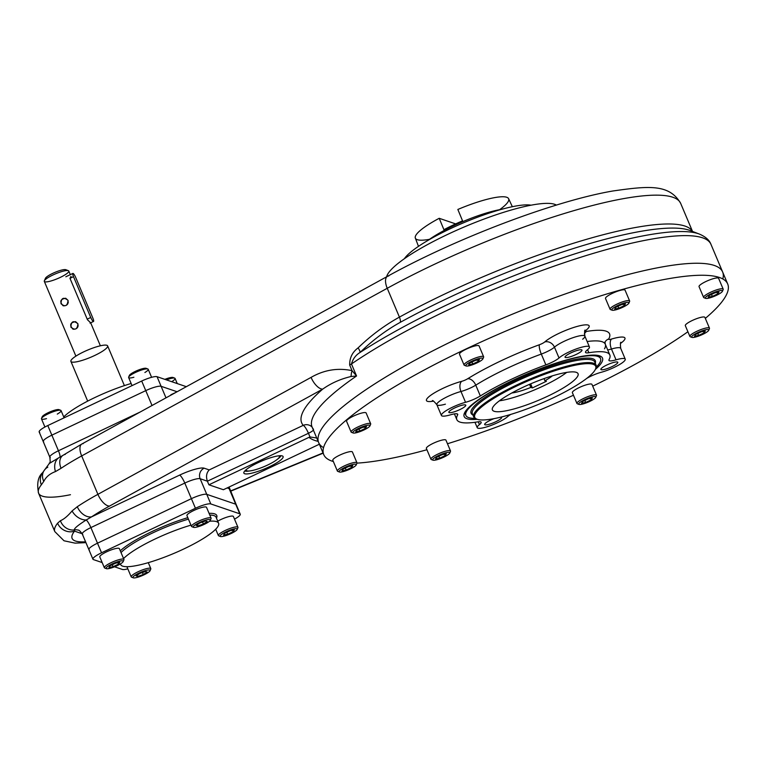 <?xml version="1.0" encoding="UTF-8"?>
<svg xmlns="http://www.w3.org/2000/svg" width="766" height="766" viewBox="0 0 766 766"><rect width="100%" height="100%" fill="white"/><g stroke="black" fill="none" stroke-linecap="round" stroke-linejoin="round"><path stroke-width="1.15" d="M173.355 378.031A9.297 1.819 -22.9 0 0 164.862 379.361A9.297 1.819 -22.9 0 1 173.03 377.485L174.715 378.136A10.628 2.087 -22.9 0 0 166.394 379.879A10.628 2.087 -22.9 0 1 175.079 378.433L177.252 383.575M174.715 378.136A10.628 2.087 -22.9 0 1 171.699 381.688M132.03 385.614L128.631 377.552A10.628 2.087 -22.9 0 1 136.559 371.96A10.628 2.087 -22.9 0 1 147.809 368.963A10.628 2.087 -22.9 0 1 148.211 369.279L151.601 377.312M133.878 377.245A10.628 2.087 -22.9 0 1 128.659 377.092A10.628 2.087 -22.9 0 1 137.535 371.529A10.628 2.087 -22.9 0 1 147.809 368.963A10.628 2.087 -22.9 0 1 147.857 368.982A10.628 2.087 -22.9 0 1 144.889 372.506M128.659 377.092L129.377 375.426A9.297 1.819 -22.9 0 1 137.143 370.572A9.297 1.819 -22.9 0 1 146.134 368.322A9.297 1.819 -22.9 0 1 146.162 368.341L147.857 368.982M129.531 376.039A9.297 1.819 -22.9 0 1 135.678 371.213A9.297 1.819 -22.9 0 1 146.134 368.322M211.09 518.132A10.628 2.087 157.1 0 0 198.404 521.282A10.628 2.087 157.1 0 0 191.5 526.405L186.942 515.595A10.628 2.087 157.1 0 1 195.924 509.543A10.628 2.087 157.1 0 1 206.523 507.322L211.09 518.132M197.858 525.945L196.182 525.38L200.041 522.862L205.575 520.928L207.241 521.493L203.383 524.001L197.858 525.945L196.182 525.38L200.041 522.862L205.575 520.928L207.241 521.493L203.383 524.001L197.858 525.945L197.302 524.643L197.858 525.945M202.53 521.991L203.383 524.001L202.53 521.991M210.344 520.258L211.052 518.592A10.628 2.087 157.1 0 0 198.404 521.282A10.628 2.087 157.1 0 0 191.864 526.702L193.549 527.343A9.297 1.819 157.1 0 0 202.511 525.141A9.297 1.819 157.1 0 0 210.344 520.258A9.297 1.819 157.1 0 0 199.265 522.603A9.297 1.819 157.1 0 0 193.549 527.343M199.265 522.603A9.297 1.819 157.1 0 0 195.952 527.267A9.297 1.819 157.1 0 0 210.181 520.526A9.297 1.819 157.1 0 0 199.265 522.603M217.726 521.167A10.628 2.087 157.1 0 1 227.636 516.926A10.628 2.087 157.1 0 1 233.391 516.476L237.948 527.276A10.628 2.087 157.1 0 0 237.546 526.96A10.628 2.087 157.1 0 0 226.296 529.957A10.628 2.087 157.1 0 0 218.367 535.549A10.628 2.087 157.1 0 0 218.77 535.865M224.792 533.27L230.212 530.704L234.377 529.909L233.113 531.681L227.694 534.256L223.528 535.051L224.792 533.27L230.212 530.704L234.377 529.909L233.113 531.681L227.694 534.256L223.528 535.051L224.792 533.27M226.86 532.293L227.694 534.256L226.86 532.293M232.51 530.264L233.113 531.681L232.51 530.264M237.201 529.402L237.92 527.745A10.628 2.087 157.1 0 0 237.546 526.96A10.628 2.087 157.1 0 0 225.338 530.398A10.628 2.087 157.1 0 0 218.722 535.846L220.407 536.497A9.297 1.819 157.1 0 0 229.379 534.295A9.297 1.819 157.1 0 0 237.201 529.402A9.297 1.819 157.1 0 0 236.886 528.722A9.297 1.819 157.1 0 0 226.2 531.719A9.297 1.819 157.1 0 0 220.407 536.497M236.886 528.722A9.297 1.819 157.1 0 0 222.36 533.816A9.297 1.819 157.1 0 0 226.746 535.31A9.297 1.819 157.1 0 0 236.886 528.722M148.288 562.656L150.806 568.592A10.628 2.087 157.1 0 0 138.11 571.752A10.628 2.087 157.1 0 0 131.216 576.865L126.917 566.696M145.463 571.455L147.139 572.02L143.28 574.529L137.746 576.472L136.07 575.908L139.929 573.399L145.463 571.455L147.139 572.02L143.28 574.529L137.746 576.472L136.07 575.908L139.929 573.399L145.463 571.455M137.2 575.17L137.746 576.472L137.2 575.17M142.428 572.518L143.28 574.529L142.428 572.518M150.05 570.718L150.768 569.061A10.628 2.087 157.1 0 0 140.197 570.814A10.628 2.087 157.1 0 0 131.58 577.171L133.265 577.813A9.297 1.819 157.1 0 0 144.046 574.797A9.297 1.819 157.1 0 0 150.05 570.718A9.297 1.819 157.1 0 0 140.81 572.25A9.297 1.819 157.1 0 0 133.265 577.813M144.046 574.797A9.297 1.819 157.1 0 0 147.369 570.124A9.297 1.819 157.1 0 0 133.131 576.875A9.297 1.819 157.1 0 0 144.046 574.797M104.348 567.721L99.791 556.92A10.628 2.087 157.1 0 1 107.719 551.319A10.628 2.087 157.1 0 1 118.969 548.332A10.628 2.087 157.1 0 1 119.372 548.648L123.939 559.448A10.628 2.087 157.1 0 0 123.537 559.132A10.628 2.087 157.1 0 0 112.286 562.12A10.628 2.087 157.1 0 0 104.348 567.721A10.628 2.087 157.1 0 0 104.76 568.037A10.628 2.087 157.1 0 1 104.712 568.018A10.628 2.087 157.1 0 1 113.339 561.67A10.628 2.087 157.1 0 1 123.901 559.917L123.192 561.574A9.297 1.819 157.1 0 0 113.942 563.106A9.297 1.819 157.1 0 0 106.397 568.669A9.297 1.819 157.1 0 0 106.436 568.678A9.297 1.819 157.1 0 0 115.427 566.438A9.297 1.819 157.1 0 0 123.192 561.574M118.519 564.13L113.1 566.696L108.944 567.491L110.208 565.71L115.628 563.144L119.783 562.349L118.519 564.13L113.1 566.696L108.944 567.491L110.208 565.71L115.628 563.144L119.783 562.349L118.519 564.13L117.926 562.704L118.519 564.13M112.276 564.733L113.1 566.696L112.276 564.733M106.436 568.678A9.297 1.819 157.1 0 0 120.951 563.585A9.297 1.819 157.1 0 0 116.566 562.091A9.297 1.819 157.1 0 0 106.436 568.678M44.916 427.016L41.479 418.878A10.628 2.087 -22.9 0 1 48.373 413.755A10.628 2.087 -22.9 0 1 61.06 410.605L64.114 417.824M46.487 418.638A10.628 2.087 -22.9 0 1 41.517 418.408A10.628 2.087 -22.9 0 1 48.373 413.755A10.628 2.087 -22.9 0 1 60.706 410.298A10.628 2.087 -22.9 0 1 57.278 414.1M41.517 418.408L42.226 416.752A9.297 1.819 -22.9 0 1 48.229 412.673A9.297 1.819 -22.9 0 1 59.02 409.657L60.706 410.298M42.389 417.365A9.297 1.819 -22.9 0 1 48.229 412.673A9.297 1.819 -22.9 0 1 59.346 410.193M351.106 432.034L346.538 421.233A10.628 2.087 157.1 0 1 354.466 415.641A10.628 2.087 157.1 0 1 365.727 412.644A10.628 2.087 157.1 0 1 366.129 412.96L370.687 423.761A10.628 2.087 157.1 0 0 370.284 423.445A10.628 2.087 157.1 0 0 359.034 426.442A10.628 2.087 157.1 0 0 351.106 432.034A10.628 2.087 157.1 0 0 351.508 432.35A10.628 2.087 157.1 0 1 351.46 432.34A10.628 2.087 157.1 0 1 360.087 425.982A10.628 2.087 157.1 0 1 370.658 424.23L369.94 425.886A9.297 1.819 157.1 0 0 360.7 427.418A9.297 1.819 157.1 0 0 353.155 432.981A9.297 1.819 157.1 0 0 362.184 430.751A9.297 1.819 157.1 0 0 369.94 425.886M365.277 428.443L359.857 431.019L355.692 431.804L356.956 430.032L362.385 427.457L366.541 426.672L365.277 428.443L359.857 431.019L355.692 431.804L356.956 430.032L362.385 427.457L366.541 426.672L365.277 428.443L364.673 427.026L365.277 428.443M359.024 429.046L359.857 431.019L359.024 429.046M353.155 432.981A9.297 1.819 157.1 0 0 353.193 433.001A9.297 1.819 157.1 0 0 367.709 427.897A9.297 1.819 157.1 0 0 363.323 426.403A9.297 1.819 157.1 0 0 353.193 433.001L351.46 432.34M464.052 365.018L459.485 354.218A10.628 2.087 157.1 0 1 467.413 348.616A10.628 2.087 157.1 0 1 478.673 345.629A10.628 2.087 157.1 0 1 479.076 345.945L483.633 356.745A10.628 2.087 157.1 0 0 483.231 356.429A10.628 2.087 157.1 0 0 471.98 359.417A10.628 2.087 157.1 0 0 464.052 365.018A10.628 2.087 157.1 0 0 464.455 365.334A10.628 2.087 157.1 0 0 464.455 365.334A10.628 2.087 157.1 0 1 473.034 358.967A10.628 2.087 157.1 0 1 483.605 357.215L482.886 358.871A9.297 1.819 157.1 0 0 473.647 360.403A9.297 1.819 157.1 0 0 466.101 365.966A9.297 1.819 157.1 0 0 466.14 365.976A9.297 1.819 157.1 0 0 475.131 363.735A9.297 1.819 157.1 0 0 482.886 358.871M478.223 361.428L472.804 363.994L468.639 364.788L469.903 363.007L475.332 360.441L479.487 359.647L478.223 361.428L472.804 363.994L468.639 364.788L469.903 363.007L475.332 360.441L479.487 359.647L478.223 361.428L477.62 360.001L478.223 361.428M471.971 362.031L472.804 363.994L471.971 362.031M466.14 365.976A9.297 1.819 157.1 0 0 480.655 360.882A9.297 1.819 157.1 0 0 476.27 359.388A9.297 1.819 157.1 0 0 466.14 365.976M610.062 309.263L605.494 298.453A10.628 2.087 157.1 0 1 613.432 292.861A10.628 2.087 157.1 0 1 624.683 289.864A10.628 2.087 157.1 0 1 625.085 290.18L629.652 300.99A10.628 2.087 157.1 0 0 629.25 300.674A10.628 2.087 157.1 0 0 617.99 303.662A10.628 2.087 157.1 0 0 610.062 309.263A10.628 2.087 157.1 0 0 610.464 309.579A10.628 2.087 157.1 0 1 610.425 309.56A10.628 2.087 157.1 0 1 619.043 303.202A10.628 2.087 157.1 0 1 629.614 301.45L628.896 303.116A9.297 1.819 157.1 0 0 619.656 304.648A9.297 1.819 157.1 0 0 612.111 310.201A9.297 1.819 157.1 0 0 612.149 310.22A9.297 1.819 157.1 0 0 621.14 307.97A9.297 1.819 157.1 0 0 628.896 303.116M624.233 305.663L618.813 308.238L614.658 309.033L615.921 307.252L621.341 304.676L625.496 303.891L624.233 305.663L618.813 308.238L614.658 309.033L615.921 307.252L621.341 304.676L625.496 303.891L624.233 305.663L623.629 304.246L624.233 305.663M617.98 306.276L618.813 308.238L617.98 306.276M612.149 310.22A9.297 1.819 157.1 0 0 626.665 305.127A9.297 1.819 157.1 0 0 622.279 303.623A9.297 1.819 157.1 0 0 612.149 310.22M703.609 297.428L699.042 286.618A10.628 2.087 157.1 0 1 706.97 281.026A10.628 2.087 157.1 0 1 718.221 278.029A10.628 2.087 157.1 0 1 718.623 278.345L723.19 289.146A10.628 2.087 157.1 0 0 722.788 288.839A10.628 2.087 157.1 0 0 711.537 291.827A10.628 2.087 157.1 0 0 703.609 297.428A10.628 2.087 157.1 0 0 704.011 297.735A10.628 2.087 157.1 0 1 703.964 297.725A10.628 2.087 157.1 0 1 712.591 291.367A10.628 2.087 157.1 0 1 723.152 289.615L722.443 291.281A9.297 1.819 157.1 0 0 713.194 292.813A9.297 1.819 157.1 0 0 705.649 298.367A9.297 1.819 157.1 0 0 705.687 298.386A9.297 1.819 157.1 0 0 714.678 296.136A9.297 1.819 157.1 0 0 722.443 291.281M717.78 293.828L712.351 296.404L708.196 297.198L709.46 295.417L714.879 292.842L719.035 292.057L717.78 293.828L712.351 296.404L708.196 297.198L709.46 295.417L714.879 292.842L719.035 292.057L717.78 293.828L717.177 292.411L717.78 293.828M711.528 294.441L712.351 296.404L711.528 294.441M705.687 298.386A9.297 1.819 157.1 0 0 720.203 293.282A9.297 1.819 157.1 0 0 715.817 291.789A9.297 1.819 157.1 0 0 705.687 298.386M689.888 336.446L685.321 325.646A10.628 2.087 157.1 0 1 693.249 320.044A10.628 2.087 157.1 0 1 704.5 317.057A10.628 2.087 157.1 0 1 704.902 317.373L709.469 328.174A10.628 2.087 157.1 0 0 709.067 327.858A10.628 2.087 157.1 0 0 697.816 330.845A10.628 2.087 157.1 0 0 689.888 336.446A10.628 2.087 157.1 0 0 690.29 336.762A10.628 2.087 157.1 0 1 690.243 336.743A10.628 2.087 157.1 0 1 698.87 330.385A10.628 2.087 157.1 0 1 709.431 328.643L708.722 330.299A9.297 1.819 157.1 0 0 699.473 331.831A9.297 1.819 157.1 0 0 691.928 337.394A9.297 1.819 157.1 0 0 691.966 337.404A9.297 1.819 157.1 0 0 700.957 335.163A9.297 1.819 157.1 0 0 708.722 330.299M704.059 332.856L698.63 335.422L694.475 336.217L695.739 334.436L701.158 331.87L705.323 331.075L704.059 332.856L698.63 335.422L694.475 336.217L695.739 334.436L701.158 331.87L705.323 331.075L704.059 332.856L703.456 331.429L704.059 332.856M697.807 333.459L698.63 335.422L697.807 333.459M691.966 337.404A9.297 1.819 157.1 0 0 706.482 332.31A9.297 1.819 157.1 0 0 702.096 330.816A9.297 1.819 157.1 0 0 691.966 337.404M576.942 403.462L572.374 392.661A10.628 2.087 157.1 0 1 580.302 387.06A10.628 2.087 157.1 0 1 591.553 384.072A10.628 2.087 157.1 0 1 591.955 384.388L596.523 395.189A10.628 2.087 157.1 0 0 596.12 394.873A10.628 2.087 157.1 0 0 584.87 397.87A10.628 2.087 157.1 0 0 576.942 403.462A10.628 2.087 157.1 0 0 577.344 403.778A10.628 2.087 157.1 0 1 577.296 403.768A10.628 2.087 157.1 0 1 585.923 397.41A10.628 2.087 157.1 0 1 596.484 395.658L595.776 397.315A9.297 1.819 157.1 0 0 586.526 398.847A9.297 1.819 157.1 0 0 578.981 404.41A9.297 1.819 157.1 0 0 588.01 402.179A9.297 1.819 157.1 0 0 595.776 397.315M591.113 399.871L585.684 402.447L581.528 403.232L582.792 401.461L588.211 398.885L592.367 398.09L591.113 399.871L585.684 402.447L581.528 403.232L582.792 401.461L588.211 398.885L592.367 398.09L591.113 399.871L590.509 398.454L591.113 399.871M584.86 400.474L585.684 402.447L584.86 400.474M578.981 404.41A9.297 1.819 157.1 0 0 579.019 404.419A9.297 1.819 157.1 0 0 593.535 399.325A9.297 1.819 157.1 0 0 589.15 397.832A9.297 1.819 157.1 0 0 579.019 404.419L577.296 403.768M430.923 459.227L426.365 448.416A10.628 2.087 157.1 0 1 434.293 442.825A10.628 2.087 157.1 0 1 445.544 439.828A10.628 2.087 157.1 0 1 445.946 440.144L450.513 450.954A10.628 2.087 157.1 0 0 450.111 450.638A10.628 2.087 157.1 0 0 438.861 453.625A10.628 2.087 157.1 0 0 430.923 459.227A10.628 2.087 157.1 0 0 431.335 459.543A10.628 2.087 157.1 0 1 431.287 459.523A10.628 2.087 157.1 0 1 439.914 453.166A10.628 2.087 157.1 0 1 450.475 451.413L449.766 453.079A9.297 1.819 157.1 0 0 440.517 454.611A9.297 1.819 157.1 0 0 432.972 460.165A9.297 1.819 157.1 0 0 433.01 460.184A9.297 1.819 157.1 0 0 442.001 457.934A9.297 1.819 157.1 0 0 449.766 453.079M445.094 455.626L439.674 458.202L435.519 458.997L436.783 457.216L442.202 454.65L446.358 453.855L445.094 455.626L439.674 458.202L435.519 458.997L436.783 457.216L442.202 454.65L446.358 453.855L445.094 455.626L444.5 454.209L445.094 455.626M438.851 456.239L439.674 458.202L438.851 456.239M433.01 460.184A9.297 1.819 157.1 0 0 447.526 455.09A9.297 1.819 157.1 0 0 443.141 453.596A9.297 1.819 157.1 0 0 433.01 460.184M337.385 471.061L332.817 460.251A10.628 2.087 157.1 0 1 340.755 454.659A10.628 2.087 157.1 0 1 352.006 451.662A10.628 2.087 157.1 0 1 352.408 451.978L356.966 462.788A10.628 2.087 157.1 0 0 356.563 462.473A10.628 2.087 157.1 0 0 345.313 465.46A10.628 2.087 157.1 0 0 337.385 471.061A10.628 2.087 157.1 0 0 337.787 471.377A10.628 2.087 157.1 0 1 337.749 471.358A10.628 2.087 157.1 0 1 346.366 465A10.628 2.087 157.1 0 1 356.937 463.248L356.219 464.914A9.297 1.819 157.1 0 0 346.979 466.446A9.297 1.819 157.1 0 0 339.434 472A9.297 1.819 157.1 0 0 339.472 472.019A9.297 1.819 157.1 0 0 348.463 469.778A9.297 1.819 157.1 0 0 356.219 464.914M351.556 467.471L346.136 470.037L341.971 470.831L343.235 469.051L348.664 466.484L352.82 465.69L351.556 467.471L346.136 470.037L341.971 470.831L343.235 469.051L348.664 466.484L352.82 465.69L351.556 467.471L350.952 466.044L351.556 467.471M345.303 468.074L346.136 470.037L345.303 468.074M339.472 472.019A9.297 1.819 157.1 0 0 353.988 466.925A9.297 1.819 157.1 0 0 349.602 465.431A9.297 1.819 157.1 0 0 339.472 472.019M246.93 470.812A17.944 3.514 -22.9 0 0 264.213 466.561A17.944 3.514 -22.9 0 0 279.312 457.13A17.944 3.514 -22.9 0 0 278.728 455.827A17.944 3.514 -22.9 0 1 264.213 466.561A17.944 3.514 -22.9 0 1 246.393 469.481A17.944 3.514 -22.9 0 0 246.93 470.812L245.484 470.257M727.7 283.985A219.258 42.963 157.1 0 0 466.025 348.97A219.258 42.963 157.1 0 1 681.501 276.727A219.258 42.963 157.1 0 1 705.333 318.378A219.258 42.963 157.1 0 0 727.7 283.985L722.625 271.978A219.258 42.963 157.1 0 0 460.95 336.963A219.258 42.963 157.1 0 0 318.675 442.614L312.088 427.007A219.258 42.963 -22.9 0 1 356.554 375.991L351.087 376.508C340.583 378.959 331.123 383.163 322.716 389.118A13.29 6.042 61.3 0 1 311.073 377.389C324.056 369.911 337.72 367.661 352.044 370.639A13.29 6.128 111.8 0 0 351.087 376.508C340.583 378.959 331.123 383.163 322.716 389.118L109.538 506.067L322.716 389.118A13.29 6.042 61.3 0 1 311.073 377.389C324.056 369.911 337.72 367.661 352.044 370.639L356.554 375.991L351.087 376.508A13.29 6.128 111.8 0 1 352.044 370.639L356.554 375.991L351.47 363.965C352.896 358.909 355.778 355.06 360.106 352.437A7.976 3.131 46.1 0 0 358.076 347.908C352.35 352.159 349.545 357.875 349.689 365.056A7.976 1.561 157.1 0 0 351.47 363.965C352.896 358.909 355.778 355.06 360.106 352.437A216.922 42.503 -22.9 0 1 553.138 261.158A216.922 42.503 -22.9 0 1 699.32 234.051C705.563 236.723 709.44 240.151 710.963 244.354A219.258 42.963 -22.9 0 0 568.688 261.168A219.258 42.963 -22.9 0 0 351.47 363.965L356.554 375.991A219.258 42.963 -22.9 0 0 312.088 427.007A219.258 42.963 -22.9 0 0 313.562 429.362M466.025 348.97A219.258 42.963 157.1 0 0 323.75 454.621A219.258 42.963 157.1 0 0 333.363 461.544A219.258 42.963 157.1 0 1 466.025 348.97M356.985 463.124A219.258 42.963 157.1 0 0 426.921 449.747A219.258 42.963 157.1 0 1 356.985 463.124M447.468 443.744A219.258 42.963 157.1 0 0 573.456 395.218A219.258 42.963 157.1 0 1 447.468 443.744M592.702 386.15A219.258 42.963 157.1 0 0 687.897 331.745A219.258 42.963 157.1 0 1 592.702 386.15M459.82 409.609A9.192 1.8 -22.9 0 1 448.857 412.328A9.192 1.8 -22.9 0 1 456.622 407.091A9.192 1.8 -22.9 0 1 465.785 405.176A9.192 1.8 -22.9 0 1 459.82 409.609A9.192 1.8 -22.9 0 1 449.039 411.658A9.192 1.8 -22.9 0 1 463.104 404.994A9.192 1.8 -22.9 0 1 459.82 409.609M565.404 357.511A9.192 1.8 -22.9 0 1 565.049 357.234A9.192 1.8 -22.9 0 1 572.815 352.006A9.192 1.8 -22.9 0 1 581.988 350.081A9.192 1.8 -22.9 0 1 575.132 354.926A9.192 1.8 -22.9 0 1 565.404 357.511A9.192 1.8 -22.9 0 1 575.41 351A9.192 1.8 -22.9 0 1 579.747 352.475A9.192 1.8 -22.9 0 1 565.404 357.511M606.835 365.009A9.192 1.8 -22.9 0 1 617.808 362.28A9.192 1.8 -22.9 0 1 610.042 367.517A9.192 1.8 -22.9 0 1 600.87 369.432A9.192 1.8 -22.9 0 1 606.835 365.009A9.192 1.8 -22.9 0 1 617.626 362.95A9.192 1.8 -22.9 0 1 603.56 369.624A9.192 1.8 -22.9 0 1 606.835 365.009M501.261 417.106A9.192 1.8 -22.9 0 1 501.606 417.374A9.192 1.8 -22.9 0 1 493.84 422.612A9.192 1.8 -22.9 0 1 484.667 424.527A9.192 1.8 -22.9 0 1 494.08 418.638A9.192 1.8 -22.9 0 0 484.648 424.431A9.192 1.8 -22.9 0 0 494.51 422.325A9.192 1.8 -22.9 0 0 501.261 417.106A9.192 1.8 -22.9 0 0 501.146 417.068A9.192 1.8 -22.9 0 1 501.261 417.106M465.106 411.916A73.086 14.324 157.1 0 0 465.671 414.645M600.104 357.866A73.086 14.324 157.1 0 0 598.533 355.548M512.885 380.348A75.078 14.707 157.1 0 0 464.416 413.228A75.078 14.707 157.1 0 0 477.266 419.308A75.078 14.707 157.1 0 1 512.885 380.348A75.078 14.707 157.1 0 1 599.95 355.97L599.95 355.97A75.078 14.707 157.1 0 1 595.354 369.423A75.078 14.707 157.1 0 0 586.296 355.654A75.078 14.707 157.1 0 0 512.885 380.348M432.311 400.8C432.407 399.929 433.92 401.221 436.84 404.668A17.273 3.39 157.1 0 1 444.318 398.243A17.273 3.39 157.1 0 1 460.969 391.493A7.976 4.558 -104.9 0 1 461.716 381.315A7.976 4.558 -104.9 0 0 460.969 391.493A13.29 2.604 157.1 0 0 475.763 385.154A83.054 16.277 157.1 0 1 541.303 354.074A7.976 1.905 -110.1 0 1 539.465 344.719A91.02 17.838 157.1 0 0 467.633 378.777A7.976 4.912 -121.9 0 1 475.763 385.154L480.33 395.955A13.29 2.604 157.1 0 1 465.536 402.303L460.969 391.493A13.29 2.604 157.1 0 0 475.763 385.154L480.33 395.955A83.054 16.277 157.1 0 1 545.871 364.875A13.29 2.604 157.1 0 0 559.027 357.971L554.46 347.17A7.976 6.808 48 0 0 544.731 341.962A5.314 1.044 157.1 0 1 539.465 344.719A5.314 1.044 157.1 0 0 544.731 341.962A25.249 4.95 157.1 0 1 576.827 326.527A25.249 4.95 157.1 0 1 585.933 330.328A5.314 1.044 157.1 0 0 586.593 331.419A91.02 17.838 157.1 0 1 608.731 338.965A5.314 1.044 157.1 0 0 611.517 339.051A25.249 4.95 157.1 0 1 620.517 343.446A25.249 4.95 157.1 0 0 611.517 339.051A5.314 1.044 157.1 0 1 608.731 338.965A91.02 17.838 157.1 0 0 586.593 331.419A5.314 1.044 157.1 0 1 585.933 330.328A25.249 4.95 157.1 0 0 576.827 326.527A25.249 4.95 157.1 0 0 544.731 341.962A7.976 6.808 48 0 1 554.46 347.17A13.29 2.604 157.1 0 1 541.303 354.074A83.054 16.277 157.1 0 0 475.763 385.154A7.976 4.912 -121.9 0 0 467.633 378.777A5.314 1.044 157.1 0 1 461.716 381.315A25.249 4.95 157.1 0 0 431.21 394.95A25.249 4.95 157.1 0 0 433.46 401.145A25.249 4.95 157.1 0 1 431.21 394.95A25.249 4.95 157.1 0 1 461.716 381.315A5.314 1.044 157.1 0 0 467.633 378.777A91.02 17.838 157.1 0 1 539.465 344.719A7.976 1.905 -110.1 0 0 541.303 354.074L545.871 364.875A13.29 2.604 157.1 0 0 559.027 357.971L554.46 347.17A17.273 3.39 157.1 0 1 571.742 338.132A17.273 3.39 157.1 0 1 584.87 336.14A17.273 3.39 157.1 0 0 571.742 338.132A17.273 3.39 157.1 0 0 554.46 347.17A13.29 2.604 157.1 0 1 541.303 354.074L545.871 364.875A83.054 16.277 157.1 0 0 480.33 395.955A13.29 2.604 157.1 0 1 465.536 402.303L460.969 391.493A17.273 3.39 157.1 0 0 444.318 398.243A17.273 3.39 157.1 0 0 436.84 404.668A17.273 3.39 157.1 0 0 445.41 404.17M722.826 278.968A219.258 42.963 157.1 0 0 460.95 336.963A219.258 42.963 157.1 0 0 323.549 447.631M582.648 339.214A17.273 3.39 157.1 0 0 584.87 336.14C584.429 331.63 584.563 329.648 585.262 330.184M584.946 330.701A7.976 6.348 -128.2 0 1 585.933 330.328A7.976 6.348 -128.2 0 0 584.946 330.701M584.343 334.014A7.976 6.08 80.7 0 1 586.593 331.419A7.976 6.08 80.7 0 0 584.343 334.014M604.508 348.827A83.054 16.277 157.1 0 0 605.274 344.183A83.054 16.277 157.1 0 0 587.149 341.521A83.054 16.277 157.1 0 1 605.274 344.183L605.016 341.866M604.987 341.99A7.976 7.583 -150.8 0 1 608.731 338.965A7.976 7.583 -150.8 0 0 604.987 341.99M607.697 349.928A13.29 2.604 157.1 0 0 611.469 349.028A7.976 3.849 73.4 0 1 611.517 339.051A7.976 3.849 73.4 0 0 611.469 349.028A17.273 3.39 157.1 0 1 620.69 348.339A17.273 3.39 157.1 0 0 611.469 349.028A13.29 2.604 157.1 0 1 607.697 349.928M609.066 359.627A13.29 2.604 157.1 0 0 608.941 360.365A13.29 2.604 157.1 0 0 616.036 359.838L611.469 349.028L616.036 359.838A17.273 3.39 157.1 0 1 625.248 359.139A17.273 3.39 157.1 0 1 617.779 365.564A17.273 3.39 157.1 0 1 601.128 372.314A13.29 2.604 157.1 0 0 586.574 378.509A13.29 2.604 157.1 0 1 601.128 372.314A17.273 3.39 157.1 0 0 623.457 361.878A17.273 3.39 157.1 0 0 616.036 359.838A13.29 2.604 157.1 0 1 609.066 359.627A83.054 16.277 157.1 0 0 609.832 354.993A83.054 16.277 157.1 0 0 588.862 352.743A13.29 2.604 157.1 0 1 585.511 352.389A13.29 2.604 157.1 0 1 587.216 350.014A17.273 3.39 157.1 0 0 589.437 346.941A17.273 3.39 157.1 0 0 576.3 348.932A17.273 3.39 157.1 0 0 559.027 357.971A17.273 3.39 157.1 0 1 580.982 347.41A17.273 3.39 157.1 0 1 587.216 350.014A13.29 2.604 157.1 0 0 588.862 352.743L587.589 349.717L588.862 352.743A83.054 16.277 157.1 0 1 609.066 359.627M456.823 419.624A83.054 16.277 157.1 0 1 457.589 414.99L457.101 413.812L457.589 414.99A13.29 2.604 157.1 0 0 457.714 414.243A13.29 2.604 157.1 0 0 450.628 414.779A17.273 3.39 157.1 0 1 441.408 415.478A17.273 3.39 157.1 0 1 448.886 409.044A17.273 3.39 157.1 0 1 465.536 402.303A17.273 3.39 157.1 0 0 443.208 412.74A17.273 3.39 157.1 0 0 450.628 414.779A13.29 2.604 157.1 0 1 457.589 414.99A83.054 16.277 157.1 0 0 477.793 421.865A13.29 2.604 157.1 0 1 481.153 422.229A13.29 2.604 157.1 0 1 479.449 424.594L478.262 421.798L479.449 424.594A17.273 3.39 157.1 0 0 477.228 427.677A17.273 3.39 157.1 0 0 490.355 425.685A17.273 3.39 157.1 0 0 507.638 416.637A13.29 2.604 157.1 0 1 510.807 414.396A13.29 2.604 157.1 0 0 507.638 416.637A17.273 3.39 157.1 0 1 485.673 427.198A17.273 3.39 157.1 0 1 479.449 424.594A13.29 2.604 157.1 0 0 477.793 421.865A83.054 16.277 157.1 0 1 456.823 419.624L454.401 413.879M499.384 400.829A45.481 8.914 157.1 0 0 566.696 372.4A45.481 8.914 157.1 0 1 499.384 400.829M529.545 384.331L530.848 387.414A26.58 5.209 -22.9 0 1 511.832 392.977A26.58 5.209 -22.9 0 0 530.848 387.414L532.37 387.931L530.848 387.414L529.545 384.331M530.647 383.852L532.37 387.931L530.647 383.852M546.436 381.267L532.37 387.931L546.436 381.267L544.904 380.74L546.436 381.267M544.013 378.615L544.904 380.74A26.58 5.209 -22.9 0 0 552.382 375.847A26.58 5.209 -22.9 0 1 544.904 380.74L544.013 378.615M515.489 381.746A66.441 13.022 -22.9 0 1 594.789 362.05A66.441 13.022 -22.9 0 0 515.489 381.746A66.441 13.022 -22.9 0 0 472.383 413.764A66.441 13.022 -22.9 0 1 515.489 381.746M476.5 419.002A66.441 13.022 -22.9 0 1 473.723 416.943A66.441 13.022 -22.9 0 1 516.839 384.925A66.441 13.022 -22.9 0 1 596.13 365.238A66.441 13.022 -22.9 0 1 595.67 368.657M514.838 380.75A67.437 13.214 -22.9 0 1 595.287 363.237A67.437 13.214 -22.9 0 0 514.838 380.75A67.437 13.214 -22.9 0 0 472.881 414.942A67.437 13.214 -22.9 0 1 514.838 380.75M476.979 419.203L475.973 418.82A66.441 13.022 -22.9 0 1 516.839 384.925A66.441 13.022 -22.9 0 1 595.91 368.149L595.479 369.145A65.646 12.859 -22.9 0 1 540.241 403.653A65.646 12.859 -22.9 0 1 476.979 419.203A65.646 12.859 -22.9 0 1 517.356 385.719A65.646 12.859 -22.9 0 1 595.479 369.145M517.356 385.719A65.646 12.859 -22.9 0 1 594.387 371.041A65.646 12.859 -22.9 0 1 493.955 418.657A65.646 12.859 -22.9 0 1 517.356 385.719M547.891 396.118A46.506 9.115 157.1 0 0 564.475 372.783A46.506 9.115 157.1 0 0 493.323 406.516A46.506 9.115 157.1 0 0 547.891 396.118A46.506 9.115 157.1 0 0 578.071 373.712A46.506 9.115 157.1 0 0 531.681 383.412A46.506 9.115 157.1 0 0 492.385 409.906A46.506 9.115 157.1 0 0 547.891 396.118M596.245 367.144A73.086 14.324 157.1 0 0 600.525 358.565A73.086 14.324 157.1 0 0 527.63 373.818A73.086 14.324 157.1 0 0 465.881 415.45A73.086 14.324 157.1 0 0 475.016 418.351A73.086 14.324 157.1 0 1 527.63 373.818A73.086 14.324 157.1 0 1 596.245 367.144M512.339 206.705L508.624 198.71A50.633 9.92 -22.9 0 0 457.848 209.463L462.549 220.857A51.073 10.006 -22.9 0 0 443.916 229.695A51.073 10.006 -22.9 0 1 462.549 220.857L457.848 209.463A50.633 9.92 -22.9 0 1 502.822 196.757A50.633 9.92 -22.9 0 1 499.623 209.683M418.485 246.346L415.344 238.111A50.633 9.92 -22.9 0 1 439.215 218.3L443.916 229.695L439.215 218.3A50.633 9.92 -22.9 0 0 429.487 239.318M501.414 209.377A51.102 10.015 157.1 0 0 428.022 240.38A51.102 10.015 157.1 0 1 501.414 209.377M404.371 258.707A71.726 14.056 -22.9 0 1 463.794 222.695A71.726 14.056 -22.9 0 1 531.039 205.202A71.726 14.056 -22.9 0 0 463.794 222.695A71.726 14.056 -22.9 0 0 404.371 258.707M455.655 223.902L439.215 218.3L455.655 223.902M71.027 276.335L69.965 278.336L73.498 276.66L90.742 317.478A3.983 0.843 64.6 0 0 93.347 321.452A3.983 0.843 64.6 0 0 92.906 318.216L75.671 277.407A3.983 0.843 64.6 0 0 73.067 273.433A3.983 0.843 64.6 0 0 73.498 276.66L90.742 317.478A3.983 0.843 64.6 0 0 93.529 321.452A3.983 0.843 64.6 0 0 92.906 318.216L75.671 277.407A3.983 0.843 64.6 0 0 72.875 273.433A3.983 0.843 64.6 0 0 73.498 276.66L69.965 278.336L87.458 319.748L90.666 322.812L100.375 345.792M90.742 317.478L87.209 319.154L90.742 317.478M68.04 300.377C68.49 304.217 66.862 306.017 63.138 305.787C59.346 301.699 60.208 299.18 65.713 298.242L68.04 300.377C67.465 306.074 65.12 307.185 60.993 303.719C61.194 297.897 63.54 296.787 68.04 300.377M68.279 302.426L67.657 304.016L68.279 302.426M124.398 385.604L107.623 345.887A19.935 3.907 157.1 0 0 87.745 350.043A19.935 3.907 157.1 0 0 70.903 361.399L87.678 401.116M66.135 270.59A11.299 2.212 157.1 0 0 54.932 272.38A11.299 2.212 157.1 0 0 45.845 279.159M71.659 361.983A19.935 3.907 157.1 0 0 102.768 351.067A19.935 3.907 157.1 0 0 93.366 347.869A19.935 3.907 157.1 0 0 71.659 361.983M70.319 274.64L68.796 271.049A13.29 2.604 157.1 0 0 55.545 273.816A13.29 2.604 157.1 0 0 44.313 281.39L75.891 356.133M78.161 325.837L77.548 327.427L78.161 325.837M77.921 323.788C77.356 329.485 75.011 330.596 70.884 327.13C71.085 321.308 73.431 320.188 77.921 323.788C78.381 327.628 76.753 329.428 73.029 329.198C69.237 325.1 70.089 322.591 75.595 321.653L77.921 323.788M68.346 270.666L65.819 269.699A11.299 2.212 157.1 0 0 54.932 272.38A11.299 2.212 157.1 0 0 45.433 278.317L44.361 280.806A13.29 2.604 157.1 0 0 44.821 281.783A13.29 2.604 157.1 0 0 60.083 277.493A13.29 2.604 157.1 0 0 68.346 270.666A13.29 2.604 157.1 0 0 55.545 273.816A13.29 2.604 157.1 0 0 44.361 280.806M82.776 534.381A13.29 2.604 -22.9 0 1 82.278 533.988A13.29 2.604 -22.9 0 1 90.895 527.582L184.798 483.068A7.976 1.676 64.6 0 0 179.589 475.121A7.976 1.676 64.6 0 1 184.798 483.068A13.29 2.604 -22.9 0 1 200.156 478.731L206.753 494.338L235.698 504.191L229.101 488.593L227.167 487.932L229.101 488.593A13.29 2.604 -22.9 0 1 229.609 488.986A13.29 2.604 -22.9 0 0 229.101 488.593A7.976 7.631 -71.2 0 1 228.67 487.224A7.976 7.631 -71.2 0 0 229.101 488.593L235.698 504.191A13.29 2.604 157.1 0 1 236.196 504.593L240.256 514.197A13.29 2.604 157.1 0 1 234.511 519.128A13.29 2.604 157.1 0 0 239.748 513.795L210.803 503.942A13.29 2.604 157.1 0 0 195.445 508.27L101.543 552.793A13.29 2.604 157.1 0 0 92.925 559.199A13.29 2.604 157.1 0 0 93.423 559.592L102.175 562.57L93.423 559.592A13.29 2.604 157.1 0 1 101.543 552.793L97.493 543.19A13.29 2.604 157.1 0 0 88.866 549.595A13.29 2.604 157.1 0 0 89.373 549.988M114.565 566.792L122.368 569.454A13.29 2.604 157.1 0 0 127.826 568.841A13.29 2.604 157.1 0 1 122.368 569.454L114.565 566.792M43.739 441.953A13.29 2.604 -22.9 0 1 43.231 441.561L39.171 431.957A13.29 2.604 -22.9 0 1 47.798 425.551L141.7 381.037A13.29 2.604 -22.9 0 1 157.059 376.7L161.109 386.303L177.099 391.752L161.109 386.303L165.992 397.841L161.109 386.303A13.29 2.604 -22.9 0 0 145.76 390.641L152.032 405.501L145.76 390.641A13.29 2.604 -22.9 0 1 161.109 386.303L157.059 376.7L186.004 386.562A13.29 2.604 -22.9 0 1 186.301 386.706A13.29 2.604 -22.9 0 0 186.004 386.562L157.059 376.7A13.29 2.604 -22.9 0 0 141.7 381.037L145.76 390.641L51.858 435.155L58.446 450.762A13.29 2.604 -22.9 0 0 49.828 457.168A13.29 2.604 -22.9 0 1 58.446 450.762A7.976 1.676 64.6 0 1 59.719 457.216A13.29 10.197 65.7 0 0 55.468 471.588C49.962 473.589 46.065 476.854 43.786 481.374L41.354 484.801A13.29 12.275 -141.8 0 1 42.791 472.507C38.061 476.557 36.653 483.442 38.568 493.17A100.988 19.792 -22.9 0 1 41.354 484.801A13.29 12.275 -141.8 0 1 42.791 472.507L43.882 470.918A13.29 11.356 30.6 0 0 43.786 481.374L41.354 484.801A100.988 19.792 -22.9 0 0 38.568 493.17L54.798 531.575A100.988 19.792 -22.9 0 1 57.584 523.216A13.29 12.275 38.2 0 0 74.532 531.144L82.173 533.749L74.532 531.144L74.312 529.967A7.976 7.631 108.8 0 1 78.304 530.177A7.976 7.631 108.8 0 0 74.312 529.967L74.532 531.144A87.707 17.187 -22.9 0 0 85.572 541.801A87.707 17.187 -22.9 0 1 74.532 531.144A13.29 12.275 38.2 0 1 57.584 523.216L60.399 520.717A13.29 12.065 61.1 0 0 74.312 529.967C74.053 528.483 78.036 525.16 86.232 519.98C78.036 525.16 74.053 528.483 74.312 529.967A13.29 12.065 61.1 0 1 60.399 520.717C63.923 519.271 67.82 516.006 72.09 510.932A13.29 9.498 43.5 0 0 86.232 519.98L91.642 516.82A87.707 17.187 -22.9 0 1 109.538 506.067A13.29 6.042 61.3 0 1 97.904 494.338L311.073 377.389L97.904 494.338A13.29 6.042 61.3 0 0 109.538 506.067A87.707 17.187 -22.9 0 0 91.642 516.82L86.232 519.98A13.29 9.498 43.5 0 1 72.09 510.932L77.289 506.719A13.29 9.106 56.3 0 0 91.642 516.82A13.29 9.106 56.3 0 1 77.289 506.719A100.988 19.792 -22.9 0 1 97.904 494.338L81.675 455.923L387.242 288.284A207.299 40.617 -22.9 0 1 680.687 203.411L692.521 231.447M43.231 441.561A13.29 2.604 -22.9 0 1 51.858 435.155L58.446 450.762L140.073 412.06L58.446 450.762A7.976 1.676 64.6 0 1 59.719 457.216L60.15 457.005L59.719 457.216A13.29 10.197 65.7 0 0 55.468 471.588C49.962 473.589 46.065 476.854 43.786 481.374A13.29 11.356 30.6 0 1 43.882 470.918L49.388 463.382L59.719 457.216L49.292 463.487C49.254 461.592 50.824 465.785 49.828 457.168L43.231 441.561A13.29 2.604 -22.9 0 1 51.858 435.155L145.76 390.641L141.7 381.037L47.798 425.551L51.858 435.155L47.798 425.551A13.29 2.604 -22.9 0 0 39.679 432.35M95.329 397.324A53.151 10.418 -22.9 0 1 131.139 383.498A53.151 10.418 -22.9 0 0 95.329 397.324A53.151 10.418 -22.9 0 0 63.731 416.924A53.151 10.418 -22.9 0 1 95.329 397.324M249.678 470.946A19.935 3.907 -22.9 0 1 244.766 470.985A19.935 3.907 -22.9 0 0 249.678 470.946M280.94 455.703A19.935 3.907 -22.9 0 1 277.493 459.198A19.935 3.907 -22.9 0 0 280.94 455.703M269.268 466.8A21.276 4.165 -22.9 0 1 243.827 472.603A21.276 4.165 -22.9 0 1 261.857 460.979A21.276 4.165 -22.9 0 1 282.759 456.153A21.276 4.165 -22.9 0 1 269.268 466.8A21.276 4.165 -22.9 0 1 244.306 471.55A21.276 4.165 -22.9 0 1 276.852 456.124A21.276 4.165 -22.9 0 1 269.268 466.8M323.032 452.936L230.451 490.996L323.032 452.936M303.231 425.35A227.234 44.524 -22.9 0 1 322.716 389.118A227.234 44.524 -22.9 0 0 303.231 425.35A7.976 1.676 -115.4 0 1 308.439 433.288A7.976 1.561 157.1 0 0 313.39 430.109A7.976 1.561 157.1 0 1 308.439 433.288L207.394 481.201L200.156 478.731A7.976 7.631 108.8 0 1 204.158 468.189A21.256 4.165 -22.9 0 0 179.589 475.121L91.642 516.82L179.589 475.121A21.256 4.165 -22.9 0 1 204.158 468.189L209.223 469.912L303.231 425.35A7.976 1.676 -115.4 0 1 308.439 433.288L309.991 436.955L316.741 438.018L309.991 436.955L308.439 433.288L207.394 481.201C205.843 476.586 206.456 472.823 209.223 469.912L204.158 468.189A7.976 7.631 108.8 0 0 200.156 478.731L206.753 494.338A13.29 2.604 157.1 0 0 191.395 498.666L184.798 483.068A13.29 2.604 -22.9 0 1 200.156 478.731L207.394 481.201C205.843 476.586 206.456 472.823 209.223 469.912L303.231 425.35A7.976 7.804 -41 0 1 312.145 427.16A7.976 7.804 -41 0 0 303.231 425.35M388.745 276.019A13.29 6.042 61.3 0 0 387.424 276.373A13.29 6.042 61.3 0 0 387.242 288.284A207.299 40.617 -22.9 0 1 680.687 203.411C669.293 183.677 648.419 185.956 612.771 191.002C553.933 201.132 456.373 238.216 387.424 276.373A13.29 6.042 61.3 0 0 387.242 288.284L399.421 317.114L387.242 288.284L81.675 455.923A13.29 6.042 61.3 0 1 81.857 444.002A13.29 6.042 61.3 0 0 81.675 455.923A100.988 19.792 -22.9 0 0 61.06 468.304L55.468 471.588L61.06 468.304A100.988 19.792 -22.9 0 1 81.675 455.923L97.904 494.338A100.988 19.792 -22.9 0 0 77.289 506.719L72.09 510.932C67.82 516.006 63.923 519.271 60.399 520.717L57.584 523.216A100.988 19.792 -22.9 0 0 54.798 531.575L64.018 540.777L75.058 543.142L85.936 542.644M65.273 454.401A13.29 9.106 56.3 0 0 62.956 455.358A13.29 9.106 56.3 0 0 61.06 468.304A13.29 9.106 56.3 0 1 62.956 455.358L81.857 444.002A13.29 6.042 61.3 0 1 83.178 443.648M70.462 494.712A100.988 19.792 -22.9 0 1 38.568 493.17M47.798 467.193A13.29 11.356 30.6 0 0 43.882 470.918M240.256 514.197A13.29 2.604 157.1 0 0 239.748 513.795L210.803 503.942A13.29 2.604 157.1 0 0 195.445 508.27L101.543 552.793L97.493 543.19A13.29 2.604 157.1 0 0 88.866 549.595L82.278 533.988A13.29 2.604 -22.9 0 1 90.895 527.582A7.976 1.676 64.6 0 0 86.232 519.98A7.976 1.676 64.6 0 1 90.895 527.582L97.493 543.19L191.395 498.666L184.798 483.068L90.895 527.582L97.493 543.19L191.395 498.666A13.29 2.604 157.1 0 1 206.753 494.338L235.698 504.191A13.29 2.604 157.1 0 1 236.196 504.593L229.091 487.023M318.158 441.379A227.234 44.524 -22.9 0 1 309.004 437.338L309.991 436.955L309.004 437.338A227.234 44.524 -22.9 0 0 318.158 441.379M690.07 230.509L699.32 234.051A216.922 42.503 -22.9 0 0 553.138 261.158A216.922 42.503 -22.9 0 0 360.106 352.437C372.41 340.401 385.844 330.338 400.417 322.256A7.976 3.619 61.3 0 0 399.421 317.114C384.503 325.378 370.725 335.642 358.076 347.908C370.725 335.642 384.503 325.378 399.421 317.114A7.976 3.619 61.3 0 1 400.417 322.256A209.635 41.077 157.1 0 1 690.07 230.509A209.635 41.077 157.1 0 0 400.417 322.256C385.844 330.338 372.41 340.401 360.106 352.437A7.976 3.131 46.1 0 0 358.076 347.908C352.35 352.159 349.545 357.875 349.689 365.056L352.044 370.639L349.689 365.056A7.976 1.561 157.1 0 0 351.47 363.965A219.258 42.963 -22.9 0 1 449.288 309.34A219.258 42.963 -22.9 0 1 710.963 244.354L722.625 271.978A219.258 42.963 157.1 0 0 460.95 336.963A219.258 42.963 157.1 0 0 318.675 442.614L323.75 454.621M692.454 231.418A207.299 40.617 157.1 0 0 399.421 317.114A207.299 40.617 157.1 0 1 692.454 231.418M50.326 457.561A13.29 2.604 -22.9 0 1 49.828 457.168M386.639 276.794A93.021 18.231 -22.9 0 1 465.393 226.468A93.021 18.231 -22.9 0 1 556.375 205.096A93.021 18.231 -22.9 0 0 465.929 226.248A93.021 18.231 -22.9 0 0 386.706 276.526A93.021 18.231 -22.9 0 0 386.639 276.794M319.355 444.223L223.385 489.723L208.917 484.801L309.004 437.338L208.917 484.801L207.394 481.201L208.917 484.801L223.385 489.723L319.355 444.223M170.885 394.768L176.103 392.297L170.885 394.768M214.71 513.881A54.482 10.676 157.1 0 0 209.07 513.354A54.482 10.676 157.1 0 1 214.71 513.881A54.482 10.676 157.1 0 1 216.462 518.17A54.482 10.676 157.1 0 0 214.71 513.881M187.814 517.663A54.482 10.676 157.1 0 0 120.3 550.821A54.482 10.676 157.1 0 1 187.814 517.663M214.049 515.633A53.151 10.418 157.1 0 0 209.807 515.097A53.151 10.418 157.1 0 1 214.049 515.633A53.151 10.418 157.1 0 1 216.06 517.213A53.151 10.418 157.1 0 0 214.049 515.633M188.436 519.137A53.151 10.418 157.1 0 0 121.028 552.564A53.151 10.418 157.1 0 1 152.626 532.964A53.151 10.418 157.1 0 1 188.436 519.137M155.163 538.967A53.151 10.418 -22.9 0 1 190.973 525.141A53.151 10.418 -22.9 0 0 155.163 538.967A53.151 10.418 -22.9 0 0 123.565 558.567A53.151 10.418 -22.9 0 1 155.163 538.967M209.511 521.225A53.151 10.418 -22.9 0 1 185.018 548.389A53.151 10.418 -22.9 0 1 120.501 563.872A53.151 10.418 -22.9 0 0 120.664 564.58A53.151 10.418 -22.9 0 0 173.681 553.492A53.151 10.418 -22.9 0 0 218.597 523.216A53.151 10.418 -22.9 0 0 209.511 521.225M239.748 513.795L235.698 504.191L239.748 513.795M210.803 503.942L206.753 494.338L210.803 503.942M195.445 508.27L191.395 498.666L195.445 508.27M215.696 529.229L218.367 535.549M106.397 568.669L104.712 568.018M466.101 365.966L464.416 365.315M612.111 310.201L610.425 309.56M705.649 298.367L703.964 297.725M691.928 337.394L690.243 336.743M432.972 460.165L431.287 459.523M339.434 472L337.749 471.358M279.312 457.13L279.916 455.713M625.248 359.139L620.69 348.339C620.249 343.838 620.383 341.847 621.073 342.383M474.949 422.296L477.228 427.677M609.832 354.993L605.274 344.183M584.87 336.14L589.437 346.941M436.84 404.668L441.408 415.478M596.13 365.238L594.789 362.05M473.723 416.943L472.383 413.764M600.525 358.565L599.893 357.071M465.881 415.45L465.24 413.946M90.024 323.108L93.529 321.452M65.838 276.775L72.875 273.433M323.137 453.175L230.556 491.236M387.424 276.373L81.857 444.002M62.956 455.358L60.15 457.015M82.278 533.988C80.085 531.029 78.754 529.756 78.304 530.177M120.396 563.939L120.664 564.58M216.06 517.213L218.597 523.216M88.866 549.595L92.925 559.199"/></g></svg>
